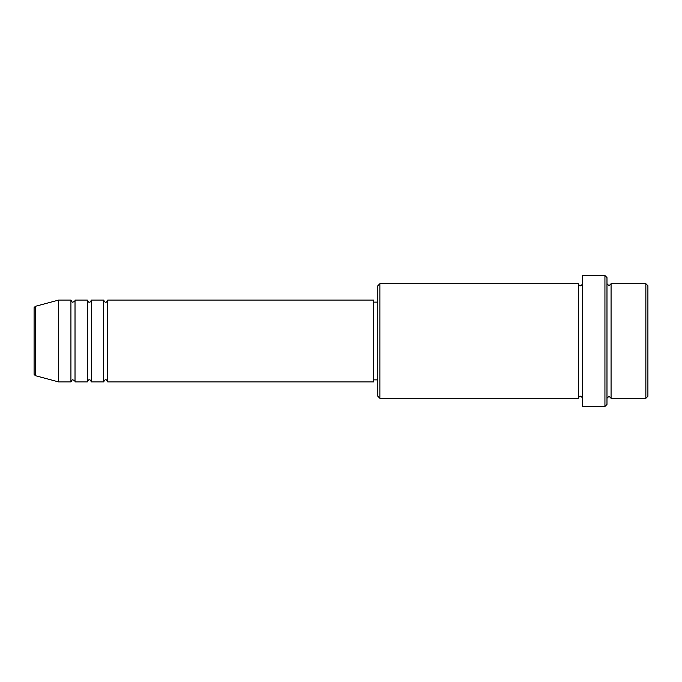 <?xml version="1.0" encoding="UTF-8"?>
<svg xmlns="http://www.w3.org/2000/svg" width="682" height="682" viewBox="0 0 682 682"><rect width="100%" height="100%" fill="white"/><g stroke="black" fill="none" stroke-linecap="round" stroke-linejoin="round"><path stroke-width="1.02" d="M34.1 373.77L34.1 308.23C33.802 307.838 34.313 307.173 35.617 306.252L35.617 375.748C34.313 374.827 33.802 374.162 34.1 373.77M107.756 300.08L107.756 381.92L373.736 381.92L373.736 300.08L107.756 300.08C106.895 301.853 106.213 302.535 105.71 302.126C105.207 302.535 104.525 301.853 103.664 300.08L103.664 381.92L91.388 381.92L91.388 300.08L103.664 300.08M87.296 300.08L87.296 381.92L75.02 381.92L75.02 300.08L87.296 300.08C88.157 301.853 88.839 302.535 89.342 302.126C89.845 302.535 90.527 301.853 91.388 300.08M70.928 300.08L70.928 381.92L58.652 381.92L58.652 300.08L70.928 300.08C71.789 301.853 72.471 302.535 72.974 302.126C74.73 301.308 75.412 300.626 75.02 300.08M645.854 283.712L647.9 285.758L647.9 396.242L645.854 398.288L645.854 283.712L611.072 283.712L611.072 398.288L645.854 398.288M379.874 398.288L377.828 396.242L377.828 285.758L379.874 283.712L379.874 398.288L578.336 398.288L578.336 283.712C579.171 285.477 579.853 286.159 580.382 285.758C580.911 286.159 581.593 285.477 582.428 283.712M604.934 275.528L606.98 277.574L606.98 404.426L604.934 406.472L604.934 275.528L582.428 275.528L582.428 406.472L604.934 406.472M606.98 283.712L609.026 285.758L611.072 283.712M373.736 379.874L377.828 379.874M35.617 375.748L58.652 381.92M35.617 306.252L58.652 300.08M379.874 283.712L578.336 283.712M373.736 302.126L377.828 302.126M578.336 398.288C579.171 396.523 579.853 395.841 580.382 396.242C580.911 395.841 581.593 396.523 582.428 398.288M611.072 398.288L609.026 396.242L606.98 398.288M75.02 381.92C75.412 381.374 74.73 380.692 72.974 379.874C72.471 379.465 71.789 380.147 70.928 381.92M91.388 381.92C90.527 380.147 89.845 379.465 89.342 379.874C88.839 379.465 88.157 380.147 87.296 381.92M107.756 381.92C106.895 380.147 106.213 379.465 105.71 379.874C105.207 379.465 104.525 380.147 103.664 381.92"/></g></svg>
